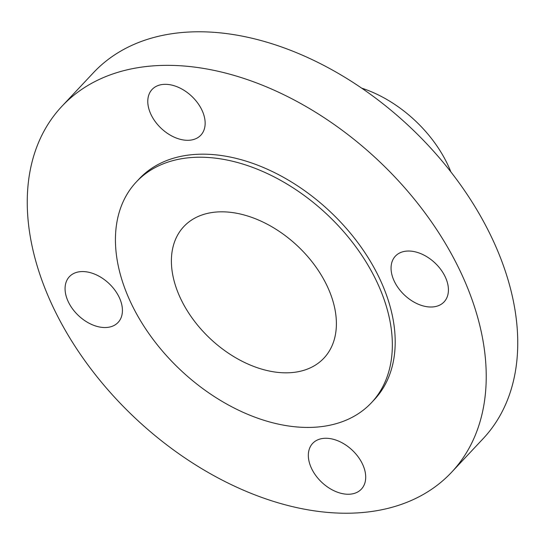 <?xml version="1.0" encoding="UTF-8"?>
<svg xmlns="http://www.w3.org/2000/svg" width="545" height="545" viewBox="0 0 545 545"><rect width="100%" height="100%" fill="white"/><g stroke="black" fill="none" stroke-linecap="round" stroke-linejoin="round"><path stroke-width="0.82" d="M313.559 442.513A33.409 22.141 -136.8 0 0 312.66 443.392A33.409 22.141 -136.8 0 0 321.182 481.746A33.409 22.141 -136.8 0 0 360.483 490.003A33.409 22.141 -136.8 0 0 361.383 489.124A33.409 22.141 -136.8 0 0 352.86 450.769A33.409 22.141 -136.8 0 0 313.559 442.513M388.817 170.735A267.288 177.111 -136.8 0 0 61.858 106.357A267.288 177.111 -136.8 0 0 124.669 407.837A267.288 177.111 -136.8 0 0 451.635 472.215A267.288 177.111 -136.8 0 0 388.817 170.735M371.472 402.694A161.266 106.861 -136.8 0 0 333.574 220.8A161.266 106.861 -136.8 0 0 136.305 181.962A161.266 106.861 -136.8 0 0 174.209 363.856A161.266 106.861 -136.8 0 0 371.472 402.694L374.326 399.655A161.266 106.861 -136.8 0 0 336.428 217.762A161.266 106.861 -136.8 0 0 139.159 178.917A161.266 106.861 -136.8 0 0 137.756 180.463M403.232 293.837A33.409 22.141 -136.8 0 0 444.107 301.882A33.409 22.141 -136.8 0 0 436.252 264.202A33.409 22.141 -136.8 0 0 395.384 256.15A33.409 22.141 -136.8 0 0 403.232 293.837M199.926 136.059A33.409 22.141 -136.8 0 0 200.826 135.18A33.409 22.141 -136.8 0 0 192.303 96.826A33.409 22.141 -136.8 0 0 153.002 88.569A33.409 22.141 -136.8 0 0 152.103 89.448A33.409 22.141 -136.8 0 0 160.632 127.802A33.409 22.141 -136.8 0 0 199.926 136.059M110.254 284.735A33.409 22.141 -136.8 0 0 69.385 276.69A33.409 22.141 -136.8 0 0 77.24 314.37A33.409 22.141 -136.8 0 0 118.108 322.415A33.409 22.141 -136.8 0 0 110.254 284.735M451.635 472.215L483.143 438.643A267.288 177.111 -136.8 0 0 420.331 137.163A267.288 177.111 -136.8 0 0 93.365 72.785L61.858 106.357M206.412 334.943A96.09 63.67 -136.8 0 0 323.955 358.092A96.09 63.67 -136.8 0 0 301.371 249.705A96.09 63.67 -136.8 0 0 183.828 226.563A96.09 63.67 -136.8 0 0 206.412 334.943M450.885 171.913A105.805 70.107 -136.8 0 0 419.391 124.771A105.805 70.107 43.2 0 0 361.601 88.106M139.159 178.917L136.305 181.962"/></g></svg>
